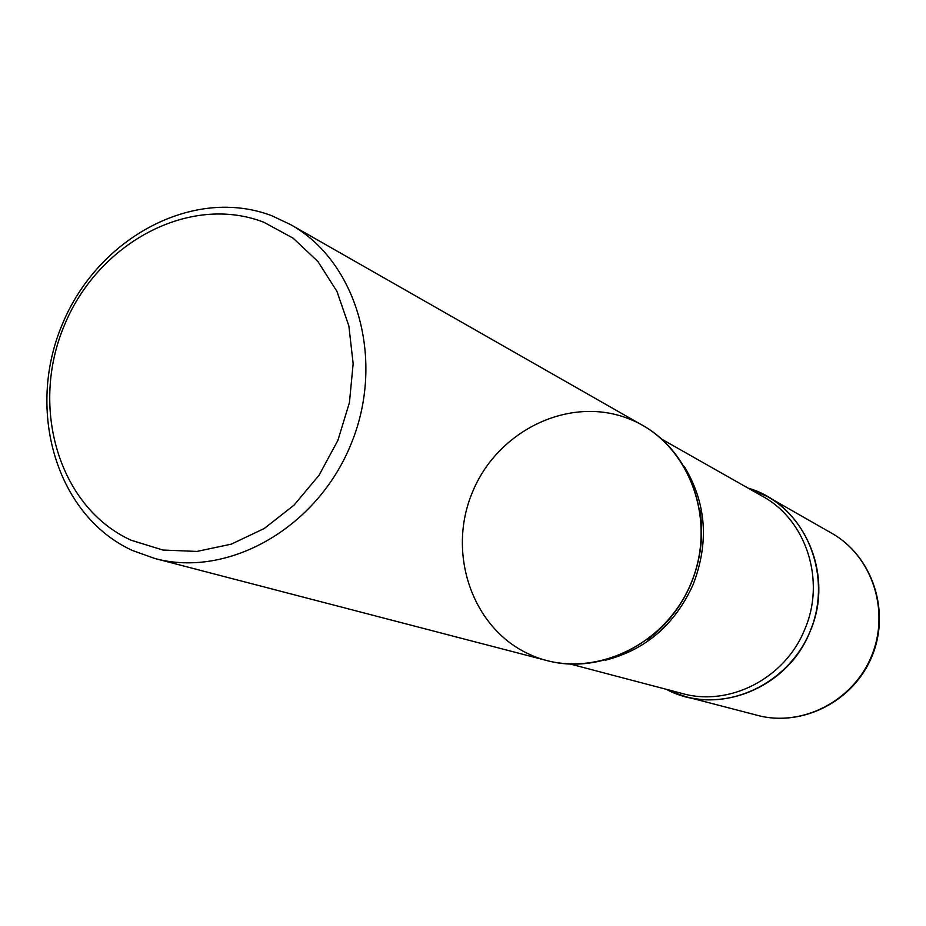 <?xml version="1.0" encoding="UTF-8"?>
<svg xmlns="http://www.w3.org/2000/svg" width="926" height="926" viewBox="0 0 926 926"><rect width="100%" height="100%" fill="white"/><g stroke="black" fill="none" stroke-linecap="round" stroke-linejoin="round"><path stroke-width="1.39" d="M670.945 691.525L685.865 696.722C734.306 709.71 790.341 680.587 810.377 630.71C830.853 581.03 811.083 521.037 767.341 496.51L748.104 488.129C803.849 503.871 835.321 574.768 809.937 631.787C787.389 689.06 716.446 716.516 666.245 689.303M154.885 558.505L547.289 660.655C602.814 675.575 667.82 641.035 691.421 582.304C715.543 523.78 693.123 453.659 642.957 425.578L290.741 224.682L272.094 215.862C194.078 185.79 97.901 237.484 62.32 324.285C25.662 410.646 56.405 515.678 132.395 550.472L154.885 558.505C228.271 578.403 317.317 527.947 351.151 443.82C385.679 359.983 357.158 261.688 290.741 224.682M131.052 540.194L162.895 550.032L196.879 551.433L231.269 544.164L264.257 528.491L294.074 505.11L319.065 475.235L337.863 440.417L349.438 402.555L353.153 363.698L348.87 325.94L336.89 291.296L317.942 261.549L293.125 238.167L263.794 222.24C189.784 193.534 98.272 242.612 64.403 325.234C29.516 407.428 58.847 507.298 131.052 540.194M472.596 491.833C497.945 430.034 570.046 395.321 628.881 418.818C688.087 441.366 718.402 519.116 690.9 583.565C664.289 648.397 587.732 681.177 530.228 654.67C472.283 629.101 446.413 553.285 472.596 491.833M685.865 696.722L757.584 715.393C802.194 727.338 853.494 700.97 871.702 655.666C890.303 610.535 871.991 555.832 831.71 533.237L767.341 496.51M684.233 466.426C706.33 502.911 709.316 542.254 693.169 584.445C674.961 624.61 645.688 649.878 605.361 660.226M662.055 439.352L762.526 496.301C806.314 519.949 826.073 580.718 804.648 629.622C785.109 678.411 729.399 706.92 682.277 693.516L570.578 664.127M757.584 715.393C802.645 727.431 854.038 701.017 872.165 655.863C890.719 610.882 872.373 556.086 831.71 533.237M647.448 639.635C666.685 625.235 681.223 606.565 691.039 583.611C700.855 559.593 703.829 535.24 699.975 510.562"/></g></svg>
